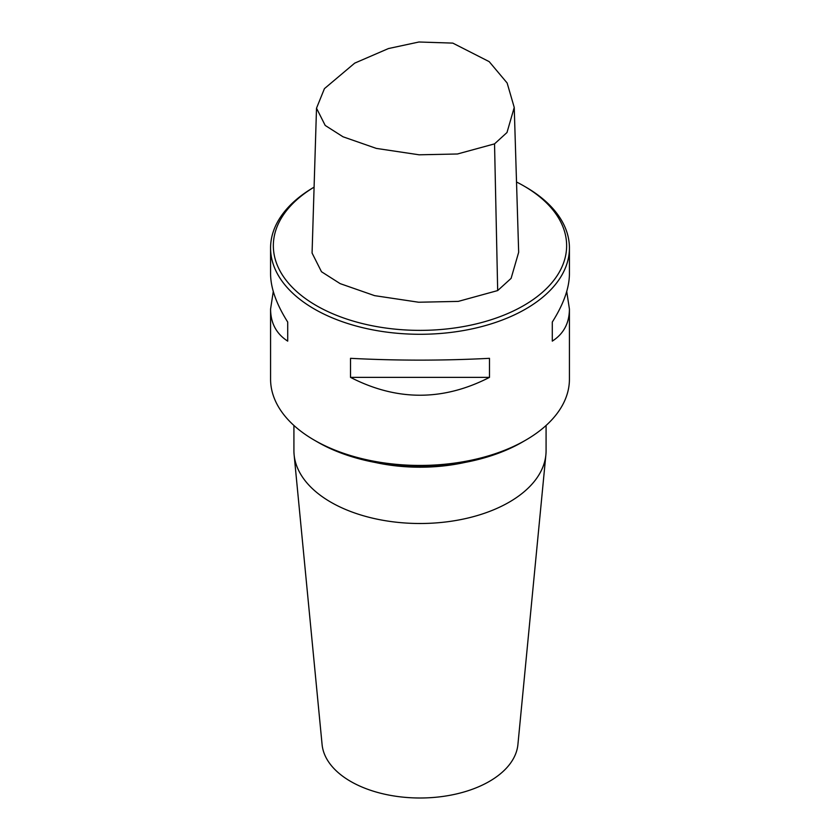 <?xml version="1.0" encoding="UTF-8"?>
<svg xmlns="http://www.w3.org/2000/svg" width="840" height="840" viewBox="0 0 840 840"><rect width="100%" height="100%" fill="white"/><g stroke="black" fill="none" stroke-linecap="round" stroke-linejoin="round"><path stroke-width="1.26" d="M293.916 425.471L293.916 450.702A126.084 72.796 0 0 0 294.116 454.755A126.084 72.796 0 0 0 375.007 518.711A126.084 72.796 0 0 0 509.156 502.183A126.084 72.796 0 0 0 545.885 454.755A126.084 72.796 0 0 0 546.084 450.702L546.084 425.471M294.116 454.755L322.088 744.534A98.059 56.616 0 0 0 420 798A98.059 56.616 0 0 0 517.913 744.534L545.885 454.755M523.688 185.861L525.662 187.005A149.425 86.268 0 0 1 569.425 248.01A149.425 86.268 0 0 1 525.662 309.015A149.425 86.268 0 0 1 362.817 327.716A149.425 86.268 0 0 1 270.575 248.01A149.425 86.268 0 0 1 314.087 187.152A146.633 84.651 0 0 0 317.457 306.233A146.633 84.651 0 0 0 523.677 305.582A146.633 84.651 0 0 0 523.688 185.861A146.633 84.651 0 0 0 516.516 181.997M566.727 291.469L569.425 309.089L569.425 379.166A149.425 86.268 180 0 1 525.662 440.171A149.425 86.268 180 0 1 314.339 440.171A149.425 86.268 180 0 1 270.575 379.166L270.575 309.089L273.273 291.469M525.662 440.171L522.365 442.082A144.764 83.58 0 0 1 317.635 442.082L314.339 440.171M489.479 377.381L489.479 358.323C443.163 360.728 396.837 360.728 350.522 358.323L350.522 377.381L489.479 377.381C443.163 401.173 396.837 401.173 350.522 377.381M569.425 309.089C569.321 323.201 563.609 333.879 552.29 341.124L552.29 322.056L552.29 341.124M569.425 248.01L569.425 273.861C569.321 288.089 563.609 304.154 552.29 322.056M287.711 322.056L287.711 341.124L287.711 322.056C276.392 304.154 270.68 288.089 270.575 273.861L270.575 248.01M287.711 341.124C276.392 333.879 270.68 323.201 270.575 309.089M494.54 143.871L457.433 153.993L419.118 154.802L376.341 148.407L343.004 136.784L325.206 125.444L316.512 108.203L324.429 88.641L354.701 63.137L388.458 48.552L418.94 42L452.802 43.113L489.195 61.646L507.14 83.002L514.238 107.447L506.993 132.52L494.54 143.871L497.679 290.567L511.108 278.366L518.668 252.284L514.238 107.447M316.512 108.203L312.07 253.04L321.479 271.73L340.147 283.626L374.608 295.649L418.656 302.232L458.283 301.392L497.679 290.567M374.976 462.409A126.084 72.796 0 0 0 465.024 462.409"/></g></svg>

